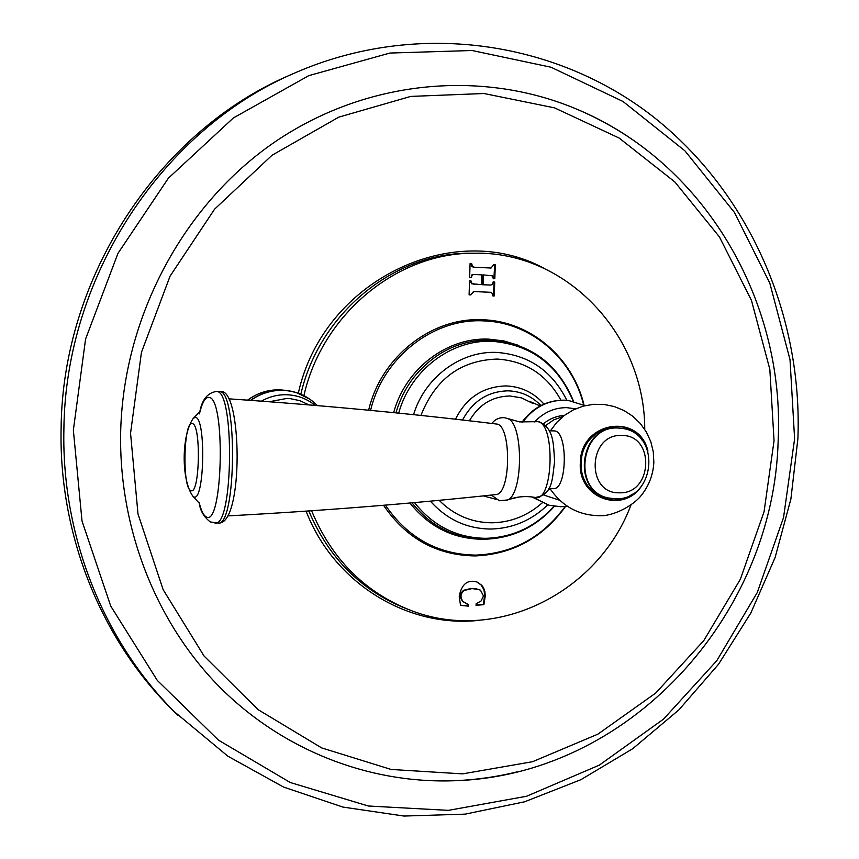 <?xml version="1.0" encoding="UTF-8"?>
<svg xmlns="http://www.w3.org/2000/svg" width="859" height="859" viewBox="0 0 859 859"><rect width="100%" height="100%" fill="white"/><g stroke="black" fill="none" stroke-linecap="round" stroke-linejoin="round"><path stroke-width="1.29" d="M290.321 74.948L295.099 72.843C417.399 19.542 556.202 41.082 653.023 116.588C749.778 192.792 802.65 316.069 797.893 438.734L790.903 498.961L775.119 557.48L750.852 612.993L718.586 664.19L678.943 709.824L632.729 748.704L580.888 779.693L524.57 801.801L465.095 814.149L403.966 816.05L342.848 807.063L283.534 787.048L227.871 756.199L174.033 711.467C102.114 641.426 58.734 536.209 61.107 428.416C62.406 275.696 159.731 130.343 290.321 74.948L292.704 73.906M303.903 395.655C322.372 313.599 397.781 252.471 474.222 253.222C567.176 251.053 644.948 335.558 644.744 429.36M630.871 505.264C597.907 593.075 495.278 644.626 409.088 609.729C363.991 591.507 331.499 558.522 311.602 510.761M470.077 263.606L469.648 277.511L471.258 277.575L472.257 274.944L473.824 274.504L481.588 274.816L481.276 284.662L471.978 283.706L471.151 281.043L469.54 280.979L469.1 294.862L470.721 294.927L473.878 291.555L490.532 292.296L492.057 293.22L492.679 295.818L494.279 295.883L494.72 282.063L493.12 281.999L492.175 284.63L490.586 285.038L483.059 284.737L483.37 274.901L492.422 275.846L493.238 278.541L494.827 278.617L495.278 264.787L493.678 264.712L491.069 268.019L474.64 267.289L472.514 266.515L471.698 263.681L470.077 263.606M476.09 605.327L476.144 603.737L481.072 600.989L483.488 595.974L480.46 590.154L476.498 588.898L471.741 588.651L464.343 590.434C460.37 593.526 459.962 597.23 463.13 601.579L468.38 604.553L468.305 606.143L460.499 605.348L459.221 596.307C461.584 584.088 467.511 579.32 477.013 582.005L481.631 585.172L483.488 587.696L484.884 591.507L485.238 596.049L483.896 604.661L476.036 605.305M471.698 263.681L470.442 263.402M491.069 268.019L473.309 267.224L471.795 266.301L471.151 263.713M493.861 278.853L494.709 264.819L494.075 264.508M483.37 274.901L482.822 274.923L482.511 284.748L483.059 284.737M490.586 285.038L482.511 284.748M493.281 296.108L494.161 282.085L493.571 281.784M470.721 294.927L473.534 291.555M471.151 281.043L469.937 280.753M481.276 284.662L471.441 283.728L470.603 281.065M471.258 277.575L471.709 274.977L473.824 274.504M467.049 604.07L462.593 601.354C459.436 597.016 459.844 593.301 463.817 590.219L471.204 588.436L479.451 589.693M468.305 606.143L467.94 604.414M460.499 605.176L467.768 605.917M483.896 604.661L483.349 604.435L484.701 594.868L483.907 589.682L481.094 584.968L476.734 581.897M475.918 605.069L483.349 604.435M420.921 415.445C435.341 379.023 460.768 360.232 497.2 359.073C525.547 360.941 546.786 374.642 560.927 400.176M542.147 502.923C527.555 515.787 510.815 522.412 491.939 522.798C471.57 522.626 453.971 515.132 439.142 500.314M564.32 415.466C556.707 415.885 549.792 418.612 543.597 423.659M548.676 488.846L550.737 489.823M562.881 416.594L553.776 419.826L545.69 425.516M553.325 488.567L553.647 488.567C567.23 489.705 568.089 431.411 554.495 430.917L549.245 430.799M495.525 494.612L496.062 494.559C511.169 494.086 511.567 424.357 496.47 424.035L496.148 423.992M177.759 715.117C105.249 644.508 61.494 538.346 63.888 429.543C65.22 275.395 163.425 128.678 295.099 72.843M794.607 438.895L790.022 359.663L769.793 283.083L734.391 212.388L684.902 150.808L622.99 101.469L551.016 67.227L472.063 50.509L389.879 53.054L308.768 75.656L233.38 117.951L168.364 178.21L117.973 253.351L85.578 339.069L73.359 430.166L82.013 521.005L110.725 606.067L157.315 680.435L218.487 740.157L290.256 782.506L368.328 806.01L448.43 810.359L526.599 796.25L599.292 765.144L663.513 719.133L716.814 660.668L757.294 592.495L783.537 517.558L794.607 438.895M516.807 771.951C495.396 777.18 473.61 780.133 451.458 780.82C367.673 783.075 282.042 750.025 218.862 686.266C156.123 622.184 118.918 528.779 120.647 432.732C123.148 316.617 183.858 204.238 274.944 141.885C366.374 79.747 480.793 69.676 574.338 108.159C594.847 116.599 614.196 127.078 632.385 139.588M632.342 139.566C614.164 127.1 594.825 116.631 574.338 108.159C704.605 161.084 785.137 301.305 778.147 440.57C773.938 615.602 628.595 777.223 451.458 780.82C473.62 780.176 495.418 777.212 516.86 771.94M774.045 440.742L769.836 369.327L751.464 300.392L719.445 236.934L674.787 181.883L619.092 138.02L554.56 107.869L483.993 93.513L410.785 96.412L338.768 117.146L272.013 155.264L214.567 209.188L170.071 276.136L141.445 352.33L130.547 433.237L137.998 513.95L163.135 589.671L204.098 656.072L258.087 709.641L321.663 747.91L391.081 769.449L462.572 773.873L532.559 761.708L597.853 734.177L655.685 693.073L703.789 640.599L740.361 579.234L764.07 511.685L774.045 440.742M306.083 511.148C334.237 584.023 408.659 628.563 479.956 620.241M544.23 268.438C453.423 218.615 323.285 280.002 298.309 393.239M308.789 510.955C328.729 557.931 360.963 590.401 405.502 608.376L409.088 609.729M474.222 253.222L470.378 253.212C394.464 252.492 319.537 312.901 300.833 394.227M474.64 267.289L474.093 267.321M490.532 268.019L489.984 268.051M495.278 264.787L494.709 264.819M494.827 278.617L494.269 278.638M489.995 285.027L489.437 285.048M494.72 282.063L494.161 282.085M494.279 295.883L493.721 295.893M471.978 283.706L471.441 283.728M474.104 284.35L473.556 284.372M472.257 274.944L471.709 274.977M463.13 601.579L462.593 601.354M481.631 585.172L481.094 584.968M485.238 596.049L484.691 595.835M484.551 601.064L484.004 600.838M385.369 505.113C407.8 537.917 437.983 554.581 475.907 555.107C512.78 553.518 542.512 537.326 565.104 506.509M583.658 404.933C572.255 358.042 530.411 322.061 483.327 320.869C433.269 318.206 383.093 357.194 370.583 410.387M483.392 539.227L482.393 539.248C453.09 538.904 428.931 526.825 409.926 502.998M393.658 412.642C405.362 368.79 447.067 337.136 488.771 339.133L504.072 340.969L518.793 345.436M398.683 413.147C410.387 370.25 451.243 339.38 492.078 341.313C530.679 344.491 557.727 364.474 573.221 401.26M554.044 506.252C535.382 526.803 512.63 537.487 485.786 538.314C456.945 537.97 433.172 526.062 414.489 502.59M395.967 412.868C399.725 399.746 405.716 387.871 413.931 377.241C434.461 352.179 460.091 339.745 490.833 339.96C530.39 343.289 557.974 363.744 573.565 401.346M566.822 400.294C552.004 370.68 528.532 354.713 496.427 352.405C460.574 350.826 424.722 377.337 413.555 414.672M430.37 501.141C446.809 519.502 466.931 528.8 490.757 529.037C512.522 528.51 531.506 520.468 547.709 504.899M462.539 420.019C472.783 401.024 487.987 391.296 508.174 390.834C520.951 391.317 531.871 396.214 540.923 405.534M469.39 420.813C478.85 404.61 492.357 396.332 509.935 395.988L521.467 397.867L532.773 403.386L529.531 401.357L540.15 405.931M568.357 400.455L563.923 400.144C547.011 400.305 533.181 407.671 522.444 422.252M532.097 496.964L549.202 505.296M585.065 405.652L568.465 400.466L564.138 400.176C547.237 400.326 533.407 407.692 522.659 422.274M532.269 496.985L549.309 505.317L560.497 506.692M575.616 408.83L566.65 407.638C554.302 407.649 543.618 412.406 534.599 421.909M543.822 495.063L558.951 500.013M647.944 451.115C639.171 411.901 580.136 421.544 580.34 462.926C577.699 497.941 622.861 514.423 641.566 486.044M534.953 497.404L535.286 497.468C553.379 502.944 555.762 422.284 537.487 421.683L519.534 421.898L507.39 418.462M506.488 500.4L507.572 499.959C523.346 494.204 523.55 423.573 507.83 418.655L504.587 417.699C499.186 417.388 494.956 419.31 491.896 423.476M217.853 523.056L218.358 523.056C236.3 525.729 237.696 390.716 219.711 391.597L216.371 391.489M214.975 523.077L215.448 523.077C233.294 525.751 234.69 390.662 216.812 391.543L216.2 391.489C207.18 393.003 201.65 400.187 199.61 413.039M199.105 502.279C201.092 510.536 203.443 515.379 206.16 516.807C222.792 528.36 225.938 397.406 208.962 397.406C205.312 397.019 202.133 402.517 199.406 413.877M195.487 417.367L193.393 418.118C181.335 435.148 181.056 479.902 192.931 496.287L193.662 496.77C204.335 503.739 206.343 417.957 195.487 417.367M192.341 423.616C183.601 419.868 182.065 488.234 190.805 490.51C199.718 496.201 201.393 424.271 192.341 423.616M642.135 440.227C625.32 413.168 581.017 429.242 581.242 462.958C579.256 491.23 610.942 510.225 632.288 494.172M608.677 498.016L608.494 497.984C571.321 491.616 579.814 425.516 617.535 427.975L621.411 428.287M617.889 428.018L621.594 428.308C661.591 432.721 655.761 500.099 615.796 498.821L608.848 498.059C571.664 491.692 580.158 425.559 617.889 428.018M615.355 498.778L608.494 497.984C571.063 491.412 579.503 425.634 617.471 427.965L621.594 428.308M619.532 492.798C585.688 494.258 587.792 433.634 621.605 435.47C655.192 434.59 652.969 494.161 619.532 492.798M247.639 400.154C257.238 393.121 267.858 389.675 279.508 389.803L289 390.834L296.903 392.746L309.916 399.274M250.849 400.38C260.374 393.562 270.875 390.222 282.343 390.351C296.044 390.856 307.726 395.935 317.39 405.598C309.53 397.62 300.07 392.703 289 390.834L282.139 390.222C270.596 390.093 260.052 393.476 250.484 400.358M315.199 405.416C306.781 398.619 297.128 395.065 286.272 394.732C277.478 394.603 269.189 396.751 261.404 401.153M269.275 401.744L286.895 398.436L290.213 398.63L299.941 400.691L308.918 404.89M383.522 505.275C406.178 538.496 436.737 555.386 475.21 555.923C512.673 554.27 542.791 537.788 565.544 506.466M584.056 405.137C572.749 357.645 530.347 320.987 482.543 319.763C431.798 317.068 381.149 356.549 368.64 410.205M412.009 502.805C431.003 526.728 455.249 538.861 484.744 539.227C512.265 538.335 535.479 527.362 554.399 506.305M543.951 404.095C533.826 392.627 521.22 386.571 506.101 385.927C483.209 386.55 466.33 397.642 455.463 419.213M483.338 495.901L495.954 499.294M509.398 499.294L519.137 497.007M568.465 400.466L563.805 400.144C546.635 400.337 532.698 407.703 521.993 422.209M531.936 496.942L549.094 505.264L560.798 506.724L566.672 506.327M549.975 488.567C563.042 507.637 581.092 516.656 604.124 515.625C619.897 513.489 635.628 503.03 641.598 495.031C649.093 485.421 653.173 474.522 653.839 462.357L653.291 451.845L650.778 441.633L646.408 432.066L640.32 423.498L632.75 416.218L623.945 410.495L614.228 406.522L603.941 404.439L593.462 404.31L583.143 406.157L573.35 409.893L564.438 415.38L556.696 422.445L550.415 430.821M553.647 488.567L548.826 488.556M536.016 421.672L538.872 421.672C553.969 428.233 553.368 443.265 554.603 461.476C552.187 478.957 553.035 494.795 535.286 497.468C525.654 495.75 516.42 496.577 507.572 499.959L499.337 500.743L491.348 495.063M496.062 494.559C411.622 503.664 322.222 510.783 227.839 515.905M496.287 424.002C412.062 413.694 322.909 405.308 228.805 398.834M219.27 391.543L220.548 391.683C242.045 387.226 243.977 525.687 218.358 523.056L210.315 521.971C203.851 516.914 200.19 510.675 199.331 503.267M199.846 411.568L194.005 417.635M199.309 503.299L193.146 496.459M247.564 400.144C257.152 393.121 267.793 389.675 279.476 389.803L286.348 390.416"/></g></svg>
